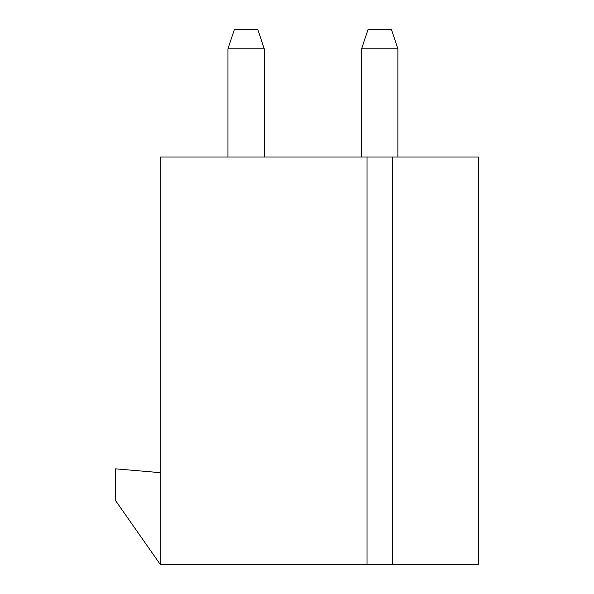 <?xml version="1.0" encoding="UTF-8"?>
<svg xmlns="http://www.w3.org/2000/svg" width="594" height="594" viewBox="0 0 594 594"><rect width="100%" height="100%" fill="white"/><g stroke="black" fill="none" stroke-linecap="round" stroke-linejoin="round"><path stroke-width="0.89" d="M160.165 156.987L478.385 156.987L478.385 564.3L160.165 564.3L160.165 156.987M367.01 564.3L367.01 156.987M392.463 156.987L392.463 564.3M160.165 564.3L115.615 500.66L115.615 468.837L160.165 472.653M264.226 48.79L257.863 29.7L234.311 29.7L227.948 48.79L264.226 48.79L264.226 156.987M227.948 48.79L227.948 156.987M397.876 48.79L391.513 29.7L367.961 29.7L361.598 48.79L397.876 48.79L397.876 156.987M361.598 48.79L361.598 156.987"/></g></svg>
